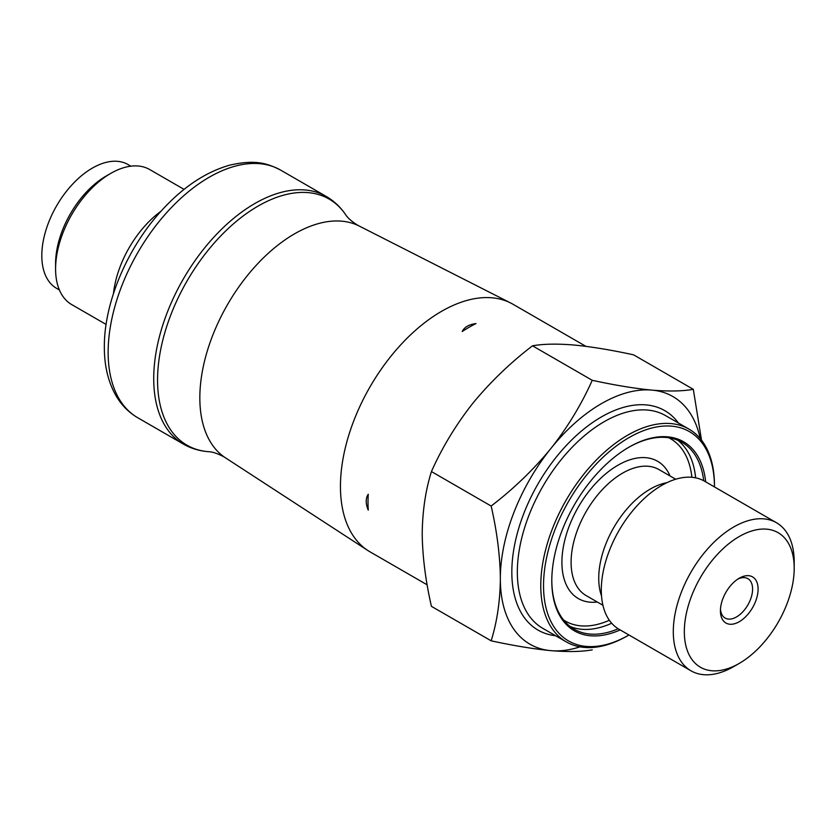 <?xml version="1.0" encoding="UTF-8"?>
<svg xmlns="http://www.w3.org/2000/svg" width="836" height="836" viewBox="0 0 836 836"><rect width="100%" height="100%" fill="white"/><g stroke="black" fill="none" stroke-linecap="round" stroke-linejoin="round"><path stroke-width="1.25" d="M160.951 211.268A77.978 45.019 120 0 0 113.487 293.467M184.056 189.375L149.707 169.541A77.978 45.019 120 0 0 110.718 173.407A77.978 45.019 120 0 0 55.584 268.91A77.978 45.019 120 0 0 71.729 304.597L106.088 324.431M110.718 173.407L106.12 176.062A71.478 41.267 120 0 0 55.584 263.601L55.584 268.91M130.876 166.176L128.075 164.567A71.478 41.267 120 0 0 56.608 205.834A71.478 41.267 120 0 0 56.608 288.357L59.398 289.977M585.89 346.344L513.011 304.262A142.956 82.534 120 0 0 510.765 303.05A142.956 82.534 120 0 0 370.055 386.796A142.956 82.534 120 0 0 367.882 550.527A142.956 82.534 120 0 0 370.055 551.865L427.144 584.824M475.977 323.563C468.975 324.483 464.398 327.137 462.224 331.505A142.956 82.534 120 0 1 475.977 323.563M368.248 494.264A142.956 82.534 120 0 0 368.248 510.148C365.551 503.627 365.551 498.329 368.248 494.264M739.264 621.712A26.637 15.382 -60 0 1 720.423 610.834A26.637 15.382 -60 0 1 739.264 578.209A26.637 15.382 -60 0 1 758.095 589.087A26.637 15.382 -60 0 1 739.264 621.712M733.747 666.574L739.264 663.397A77.696 44.862 -60 0 1 684.329 631.682A77.696 44.862 -60 0 1 739.264 536.524A77.696 44.862 -60 0 1 794.2 568.24A77.696 44.862 -60 0 1 739.264 663.397L733.747 666.574A85.491 49.355 -60 0 1 691.006 670.817A85.491 49.355 -60 0 1 691.006 572.096A85.491 49.355 -60 0 1 776.498 522.74A85.491 49.355 -60 0 1 794.2 561.876L794.2 568.24M691.006 670.817L619.006 629.247A85.491 49.355 -60 0 1 605.901 560.737A85.491 49.355 -60 0 1 661.746 485.402A85.491 49.355 -60 0 1 704.497 481.17L776.498 522.74M491.15 640.815C512.886 645.538 532.281 648.757 549.346 650.502A142.977 82.545 -60 0 1 500.346 580.79C499.876 602.725 496.803 622.736 491.15 640.815L431.428 606.34C425.754 581.647 422.692 558.103 422.232 535.698L422.232 531.581C422.702 509.657 425.764 489.645 431.428 471.556L491.15 506.041C496.824 530.735 499.886 554.278 500.346 576.683A142.977 82.545 -60 0 1 549.346 450.395C532.083 471.034 512.687 489.582 491.15 506.041M431.428 471.556C441.795 448.305 455.066 426.224 471.232 405.303L474.315 401.458C491.578 380.829 510.974 362.281 532.501 345.811L592.233 380.296C581.866 403.548 568.595 425.639 552.429 446.56A142.977 82.545 -60 0 1 650.418 389.984C633.165 388.217 613.77 384.988 592.233 380.296M532.501 345.811C542.877 343.962 556.149 343.659 572.315 344.881L575.398 345.163C592.651 346.919 612.057 350.148 633.583 354.84L693.316 389.325C682.939 391.175 669.678 391.478 653.501 390.255A142.977 82.545 -60 0 1 700.223 438.576M701.508 440.164L693.316 389.325M579.975 646.845A142.977 82.545 -60 0 1 552.429 650.774C568.773 652.017 582.034 651.704 592.233 649.854M552.429 650.774L549.346 650.502M500.346 580.79L500.346 576.683M549.346 450.395L552.429 446.56M650.418 389.984L653.501 390.255M627.617 435.222A122.808 70.903 120 0 0 547.381 543.442A122.808 70.903 120 0 0 566.212 641.849A122.808 70.903 120 0 0 627.617 635.768L628.965 634.994A120.854 69.775 120 0 1 543.536 585.618A120.854 69.775 120 0 1 628.996 437.615A120.854 69.775 120 0 1 714.456 486.918L714.456 485.361A122.808 70.903 120 0 0 689.021 429.14A122.808 70.903 120 0 0 627.617 435.222M705.678 481.849A109.161 63.024 120 0 0 628.996 447.166A109.161 63.024 120 0 0 628.985 447.166A109.161 63.024 120 0 0 551.802 580.863A109.161 63.024 120 0 0 620.187 629.926M551.802 580.33A107.865 62.272 120 0 0 574.144 629.174A107.865 62.272 120 0 0 618.232 628.777M703.703 480.731A107.865 62.272 120 0 0 682.009 442.349A107.865 62.272 120 0 0 628.526 447.427M737.833 579.097A22.739 13.125 -60 0 1 747.875 578.669A22.739 13.125 -60 0 1 751.365 596.894A22.739 13.125 -60 0 1 736.506 616.937A22.739 13.125 -60 0 1 725.136 618.065A22.739 13.125 -60 0 1 720.475 609.151M108.147 352.311A142.956 82.534 -60 0 1 170.544 208.446A142.956 82.534 -60 0 1 280.708 170.147L326.28 196.46A142.956 82.534 -60 0 0 216.127 234.759A142.956 82.534 -60 0 0 153.719 378.614A142.956 82.534 -60 0 0 183.335 444.062L137.752 417.749A142.956 82.534 -60 0 1 108.147 352.311M345.487 214.465C347.525 217.768 351.475 221.289 357.327 225.009L359.334 226.096A133.875 77.288 120 0 0 227.559 304.534A133.875 77.288 120 0 0 225.521 457.867L223.578 456.665C217.423 453.467 212.407 451.806 208.53 451.691A142.11 82.053 -60 0 1 157.555 380.15A142.11 82.053 -60 0 1 232.439 224.717A142.11 82.053 -60 0 1 345.487 214.465C340.325 206.91 333.919 200.912 326.28 196.46M555.616 635.736A126.706 73.15 -60 0 1 538.07 483.804A126.706 73.15 -60 0 1 678.424 423.026M666.888 482.685A72.774 42.019 120 0 0 650.189 489.112A72.774 42.019 120 0 0 601.523 595.922M675.707 479.237L658.946 469.56A72.774 42.019 120 0 0 622.559 473.155A72.774 42.019 120 0 0 575.011 537.287A72.774 42.019 120 0 0 586.172 595.608L602.934 605.285M566.212 641.849L542.773 628.327A122.808 70.903 -60 0 1 542.773 486.521A122.808 70.903 -60 0 1 665.581 415.617L689.021 429.14M570.162 626.509A107.865 62.272 120 0 0 611.691 623.238M695.636 477.837A107.865 62.272 120 0 0 677.714 440.238M563.568 619.998A105.263 60.777 120 0 0 609.35 620.27M691.894 477.304A105.263 60.777 120 0 0 668.769 437.782M670.064 475.977A79.274 45.771 120 0 0 617.961 465.203A79.274 45.771 120 0 0 562.91 549.565A79.274 45.771 120 0 0 597.291 602.024M137.752 417.749C128.932 412.587 121.784 405.418 116.308 396.243C108.293 382.48 104.301 366.063 104.343 347.003C104.03 303.75 126.226 250.34 159.415 212.992C181.402 188.152 204.883 172.195 229.869 165.11C255.346 159.362 267.144 163.208 280.708 170.147M208.53 451.691C199.407 451.001 191.005 448.451 183.335 444.062M225.521 457.867L367.882 550.527M359.334 226.096L510.765 303.05"/></g></svg>
